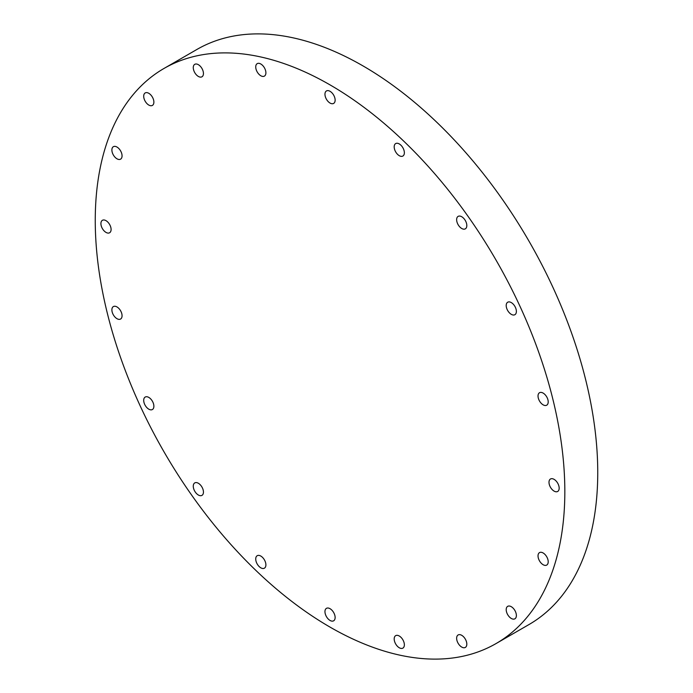 <?xml version="1.0" encoding="UTF-8"?>
<svg xmlns="http://www.w3.org/2000/svg" width="693" height="693" viewBox="0 0 693 693"><rect width="100%" height="100%" fill="white"/><g stroke="black" fill="none" stroke-linecap="round" stroke-linejoin="round"><path stroke-width="1.04" d="M198.363 495.019A7.199 4.158 60 0 1 193.659 488.678A7.199 4.158 60 0 1 194.759 482.908A7.199 4.158 60 0 1 198.363 483.264A7.199 4.158 60 0 1 203.058 489.605A7.199 4.158 60 0 1 201.958 495.374A7.199 4.158 60 0 1 198.363 495.019M153.881 406.228A7.199 4.158 60 0 1 152.391 409.528A7.199 4.158 60 0 1 146.847 407.597A7.199 4.158 60 0 1 143.702 400.355A7.199 4.158 60 0 1 145.192 397.063A7.199 4.158 60 0 1 150.745 398.986A7.199 4.158 60 0 1 153.881 406.228M122.063 315.739A7.199 4.158 60 0 1 120.573 319.04A7.199 4.158 60 0 1 115.021 317.108A7.199 4.158 60 0 1 111.885 309.866A7.199 4.158 60 0 1 113.375 306.575A7.199 4.158 60 0 1 118.919 308.498A7.199 4.158 60 0 1 122.063 315.739M111.097 229.47A7.199 4.158 60 0 1 109.607 232.761A7.199 4.158 60 0 1 104.063 230.838A7.199 4.158 60 0 1 100.918 223.596A7.199 4.158 60 0 1 102.408 220.296A7.199 4.158 60 0 1 107.952 222.228A7.199 4.158 60 0 1 111.097 229.47M122.063 155.856A7.199 4.158 60 0 1 120.573 159.156A7.199 4.158 60 0 1 115.021 157.224A7.199 4.158 60 0 1 111.885 149.983A7.199 4.158 60 0 1 113.375 146.691A7.199 4.158 60 0 1 118.919 148.614A7.199 4.158 60 0 1 122.063 155.856M153.881 102.114A7.199 4.158 60 0 1 152.391 105.414A7.199 4.158 60 0 1 146.847 103.482A7.199 4.158 60 0 1 143.702 96.24A7.199 4.158 60 0 1 145.192 92.94A7.199 4.158 60 0 1 150.745 94.872A7.199 4.158 60 0 1 153.881 102.114M198.363 76.438A7.199 4.158 60 0 1 193.659 70.097A7.199 4.158 60 0 1 194.759 64.328A7.199 4.158 60 0 1 198.363 64.683A7.199 4.158 60 0 1 203.058 71.024A7.199 4.158 60 0 1 201.958 76.793A7.199 4.158 60 0 1 198.363 76.438M260.811 75.754A7.199 4.158 60 0 1 256.115 69.404A7.199 4.158 60 0 1 257.216 63.643A7.199 4.158 60 0 1 260.811 63.999A7.199 4.158 60 0 1 265.514 70.34A7.199 4.158 60 0 1 264.414 76.109A7.199 4.158 60 0 1 260.811 75.754M330.041 103.058A7.199 4.158 60 0 1 325.346 96.717A7.199 4.158 60 0 1 326.446 90.948A7.199 4.158 60 0 1 330.041 91.303A7.199 4.158 60 0 1 334.745 97.644A7.199 4.158 60 0 1 333.645 103.413A7.199 4.158 60 0 1 330.041 103.058M399.272 155.691A7.199 4.158 60 0 1 394.577 149.35A7.199 4.158 60 0 1 395.677 143.581A7.199 4.158 60 0 1 399.272 143.936A7.199 4.158 60 0 1 403.976 150.277A7.199 4.158 60 0 1 402.876 156.046A7.199 4.158 60 0 1 399.272 155.691M461.729 228.491A7.199 4.158 60 0 1 457.025 222.15A7.199 4.158 60 0 1 458.134 216.381A7.199 4.158 60 0 1 461.729 216.744A7.199 4.158 60 0 1 466.432 223.085A7.199 4.158 60 0 1 465.332 228.846A7.199 4.158 60 0 1 461.729 228.491M516.38 311.4A7.199 4.158 60 0 1 514.89 314.7A7.199 4.158 60 0 1 509.346 312.768A7.199 4.158 60 0 1 506.202 305.526A7.199 4.158 60 0 1 507.692 302.235A7.199 4.158 60 0 1 513.244 304.158A7.199 4.158 60 0 1 516.38 311.4M548.206 401.888A7.199 4.158 60 0 1 546.716 405.188A7.199 4.158 60 0 1 541.172 403.257A7.199 4.158 60 0 1 538.028 396.015A7.199 4.158 60 0 1 539.518 392.723A7.199 4.158 60 0 1 545.062 394.646A7.199 4.158 60 0 1 548.206 401.888M559.173 488.167A7.199 4.158 60 0 1 557.683 491.458A7.199 4.158 60 0 1 552.13 489.527A7.199 4.158 60 0 1 548.995 482.285A7.199 4.158 60 0 1 550.485 478.993A7.199 4.158 60 0 1 556.029 480.925A7.199 4.158 60 0 1 559.173 488.167M548.206 561.772A7.199 4.158 60 0 1 546.716 565.072A7.199 4.158 60 0 1 541.172 563.14A7.199 4.158 60 0 1 538.028 555.899A7.199 4.158 60 0 1 539.518 552.607A7.199 4.158 60 0 1 545.062 554.53A7.199 4.158 60 0 1 548.206 561.772M516.38 615.523A7.199 4.158 60 0 1 514.89 618.814A7.199 4.158 60 0 1 509.346 616.883A7.199 4.158 60 0 1 506.202 609.641A7.199 4.158 60 0 1 507.692 606.349A7.199 4.158 60 0 1 513.244 608.272A7.199 4.158 60 0 1 516.38 615.523M461.729 647.071A7.199 4.158 60 0 1 457.025 640.73A7.199 4.158 60 0 1 458.134 634.961A7.199 4.158 60 0 1 461.729 635.316A7.199 4.158 60 0 1 466.432 641.666A7.199 4.158 60 0 1 465.332 647.427A7.199 4.158 60 0 1 461.729 647.071M399.272 647.764A7.199 4.158 60 0 1 394.577 641.415A7.199 4.158 60 0 1 395.677 635.654A7.199 4.158 60 0 1 399.272 636.009A7.199 4.158 60 0 1 403.976 642.35A7.199 4.158 60 0 1 402.876 648.12A7.199 4.158 60 0 1 399.272 647.764M260.811 567.818A7.199 4.158 60 0 1 256.115 561.477A7.199 4.158 60 0 1 257.216 555.708A7.199 4.158 60 0 1 260.811 556.063A7.199 4.158 60 0 1 265.514 562.413A7.199 4.158 60 0 1 264.414 568.173A7.199 4.158 60 0 1 260.811 567.818M330.041 620.452A7.199 4.158 60 0 1 325.346 614.111A7.199 4.158 60 0 1 326.446 608.341A7.199 4.158 60 0 1 330.041 608.697A7.199 4.158 60 0 1 334.745 615.038A7.199 4.158 60 0 1 333.645 620.807A7.199 4.158 60 0 1 330.041 620.452M330.041 84.892A332.042 191.701 60 0 1 546.959 377.486A332.042 191.701 60 0 1 496.067 643.554A332.042 191.701 60 0 1 330.041 627.113A332.042 191.701 60 0 1 113.124 334.511A332.042 191.701 60 0 1 164.024 68.442A332.042 191.701 60 0 1 330.041 84.892M164.024 68.442L196.933 49.446A332.042 191.701 60 0 1 362.959 65.887A332.042 191.701 60 0 1 579.876 358.489A332.042 191.701 60 0 1 528.976 624.558L496.067 643.554"/></g></svg>

